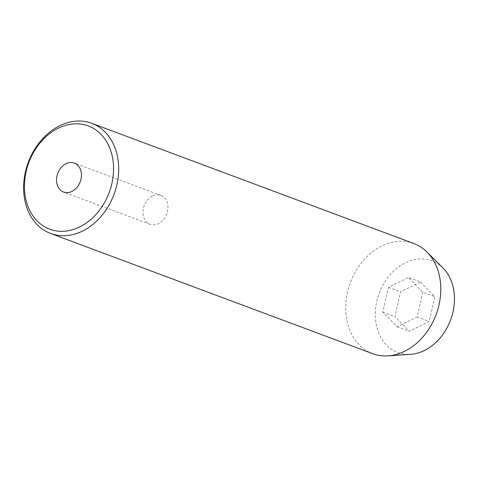 <?xml version="1.0" encoding="UTF-8"?>
<svg xmlns="http://www.w3.org/2000/svg" width="477" height="477" viewBox="0 0 477 477"><rect width="100%" height="100%" fill="white"/><g stroke="black" fill="none" stroke-linecap="round" stroke-linejoin="round"><path stroke-width="0.36" stroke-dasharray="2.38 1.79" d="M152.425 196.035A15.431 12.008 -69.5 0 0 143.046 210.804A15.431 12.008 -69.5 0 0 150.064 224.303A15.431 12.008 -69.5 0 0 158.495 223.653A15.431 12.008 -69.5 0 0 167.874 208.884A15.431 12.008 -69.5 0 0 160.856 195.385A15.431 12.008 -69.5 0 0 152.425 196.035M442.871 267.835A48.946 38.094 -69.5 0 0 405.247 262.875A48.946 38.094 -69.5 0 0 375.387 317.694A48.946 38.094 -69.5 0 0 410.584 354.339M413.815 243.514A58.79 45.756 -69.5 0 0 381.695 245.995A58.79 45.756 -69.5 0 0 345.956 302.251A58.79 45.756 -69.5 0 0 372.698 353.678M420.523 281.985L434.845 296.76L429.199 321.438L409.23 331.342L394.908 316.567L400.555 291.894L420.523 281.985L408.419 277.471L422.735 292.24L434.845 296.76M422.735 292.24L417.089 316.919L397.12 326.823L382.804 312.053L388.451 287.375L408.419 277.471M388.451 287.375L400.555 291.894M382.804 312.053L394.908 316.567M397.12 326.823L409.23 331.342M417.089 316.919L429.199 321.438M150.064 224.303L63.59 192.028M160.856 195.385L74.382 163.11"/><path stroke-width="0.72" d="M65.951 163.76A15.431 12.008 -69.5 0 0 56.572 178.529A15.431 12.008 -69.5 0 0 63.59 192.028A15.431 12.008 -69.5 0 0 72.021 191.378A15.431 12.008 -69.5 0 0 81.406 176.609A15.431 12.008 -69.5 0 0 74.382 163.11A15.431 12.008 -69.5 0 0 65.951 163.76M79.832 226.879A55.117 42.894 -69.5 0 0 112.22 156.128A55.117 42.894 -69.5 0 0 58.146 128.259A55.117 42.894 -69.5 0 0 25.758 199.016A55.117 42.894 -69.5 0 0 79.832 226.879M59.583 125.779A58.79 45.756 110.5 0 1 91.709 123.299A58.79 45.756 110.5 0 1 118.451 174.719A58.79 45.756 110.5 0 1 82.712 230.975A58.79 45.756 110.5 0 1 50.592 233.456A58.79 45.756 110.5 0 1 23.85 182.029A58.79 45.756 110.5 0 1 59.583 125.779M50.592 233.456L372.698 353.678A58.79 45.756 -69.5 0 0 388.099 355.866L410.584 354.339A48.946 38.094 -69.5 0 0 424.506 350.452A48.946 38.094 -69.5 0 0 453.025 311.69A48.946 38.094 -69.5 0 0 442.871 267.835L426.885 251.951A58.79 45.756 -69.5 0 0 413.815 243.514L91.709 123.299M388.099 355.866A58.79 45.756 -69.5 0 0 404.824 351.197A58.79 45.756 -69.5 0 0 439.078 304.636A58.79 45.756 -69.5 0 0 426.885 251.951"/></g></svg>
